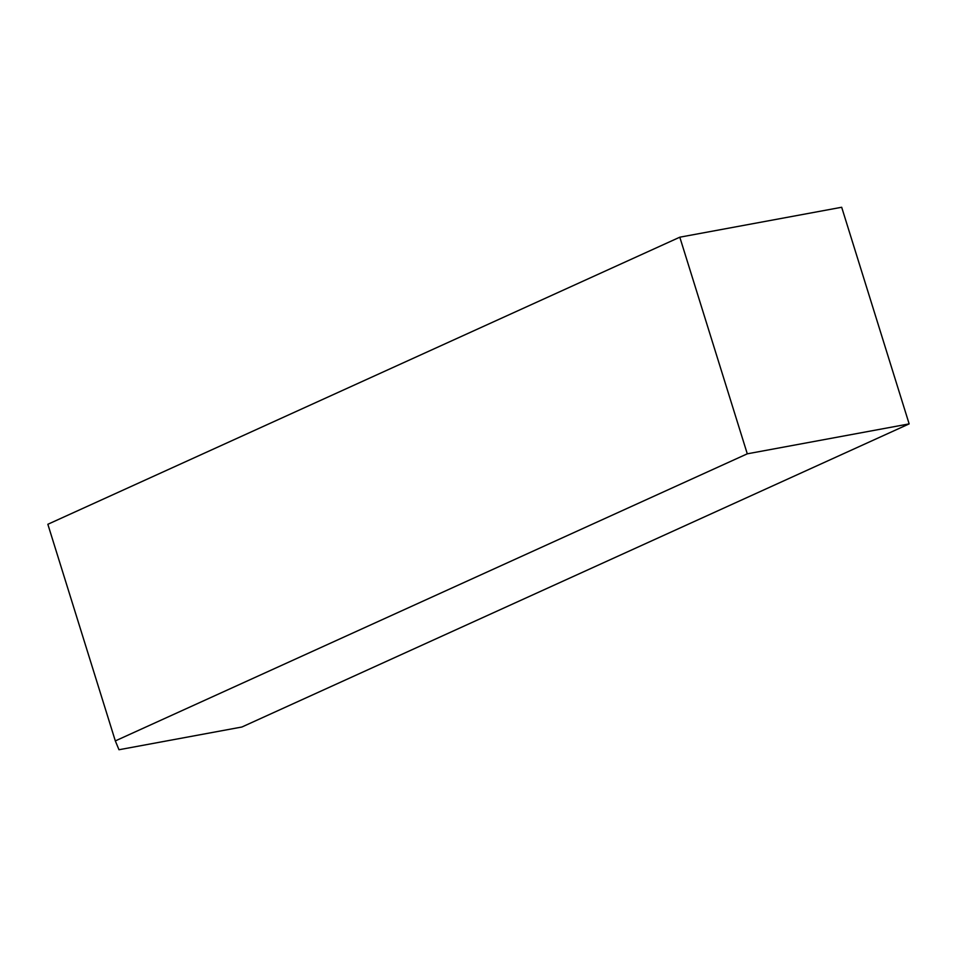 <?xml version="1.0" encoding="UTF-8"?>
<svg xmlns="http://www.w3.org/2000/svg" width="957" height="957" viewBox="0 0 957 957"><rect width="100%" height="100%" fill="white"/><g stroke="black" fill="none" stroke-linecap="round" stroke-linejoin="round"><path stroke-width="1.44" d="M118.979 749.738L241.906 727.009L909.15 423.891L747.285 453.821L679.805 237.192L47.85 524.28L115.319 740.909L118.979 749.738M115.319 740.909L747.285 453.821M909.15 423.891L841.682 207.262L679.805 237.192"/></g></svg>
